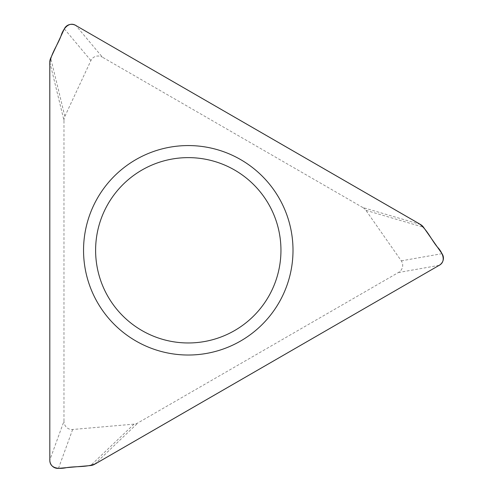 <?xml version="1.0" encoding="UTF-8"?>
<svg xmlns="http://www.w3.org/2000/svg" width="493" height="493" viewBox="0 0 493 493"><rect width="100%" height="100%" fill="white"/><g stroke="black" fill="none" stroke-linecap="round" stroke-linejoin="round"><path stroke-width="0.37" stroke-dasharray="2.46 1.85" d="M49.811 62.198L63.973 120.495L63.973 421.176L49.811 460.024M420.406 224.432L362.842 207.547A9.287 8.239 -163.7 0 1 365.942 210.357L401.29 260.84A8.751 8.239 -10 0 1 398.412 272.512L138.015 422.852A9.287 8.239 -43.7 0 1 134.034 424.128L72.637 429.495A8.751 8.239 110 0 1 63.973 421.176M362.842 207.547L102.445 57.206L75.879 25.519M63.973 120.495A9.287 8.239 76.3 0 1 64.854 116.403L90.903 60.553A8.751 8.239 -130 0 1 102.445 57.206M280.942 250.296A92.666 92.666 0 0 0 188.277 157.631A92.666 92.666 0 0 0 95.611 250.296A92.666 92.666 0 0 0 188.277 342.962A92.666 92.666 0 0 0 280.942 250.296M398.412 272.512L439.14 265.345M94.613 464.258L138.015 422.852M365.942 210.357L423.505 227.242M442.018 253.679L401.29 260.84M64.854 116.403L50.699 58.106M64.337 28.865L90.903 60.553M134.034 424.128L90.626 465.54M58.482 468.35L72.637 429.495"/><path stroke-width="0.74" d="M49.811 62.198L49.811 460.024L49.787 63.443C50.97 53.675 57.484 45.325 60.922 36.174C62.796 29.444 68.81 20.441 76.631 25.95L419.34 223.791C427.209 229.701 431.178 239.512 437.39 247.067C442.283 252.052 447.071 261.765 438.388 265.782L95.697 463.654C86.651 467.518 76.162 466.051 66.518 467.647C60.054 469.083 49.713 469.139 49.811 460.024A8.751 8.239 110 0 0 58.482 468.35L90.626 465.54A9.287 8.239 -43.7 0 0 94.613 464.258L439.14 265.345A8.751 8.239 -10 0 0 442.018 253.679L423.505 227.242A9.287 8.239 -163.7 0 0 420.406 224.432L75.879 25.519A8.751 8.239 -130 0 0 64.337 28.865L50.699 58.106A9.287 8.239 76.3 0 0 49.811 62.198M95.611 250.296A92.666 92.666 0 0 0 234.613 330.55A92.666 92.666 0 0 0 234.613 170.042A92.666 92.666 0 0 0 95.611 250.296M83.545 250.296A104.732 104.732 0 0 1 240.639 159.596A104.732 104.732 0 0 1 240.639 340.996A104.732 104.732 0 0 1 83.545 250.296"/></g></svg>
